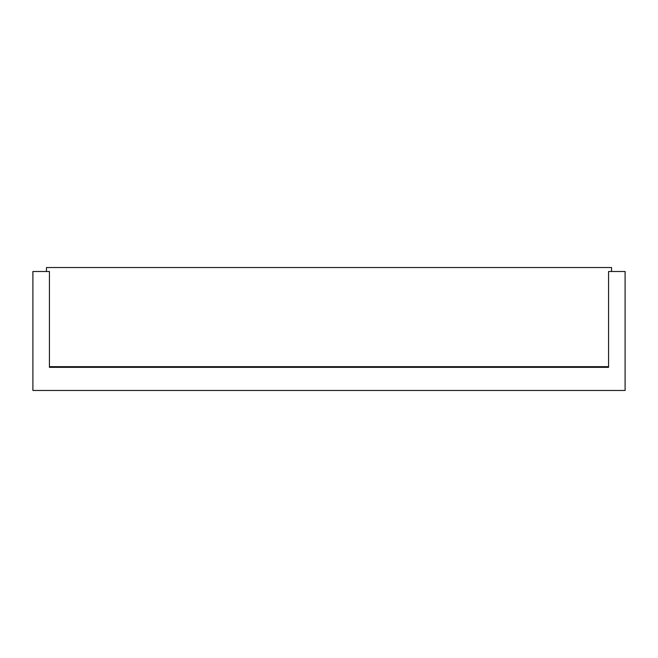 <?xml version="1.0" encoding="UTF-8"?>
<svg xmlns="http://www.w3.org/2000/svg" width="658" height="658" viewBox="0 0 658 658"><rect width="100%" height="100%" fill="white"/><g stroke="black" fill="none" stroke-linecap="round" stroke-linejoin="round"><path stroke-width="0.99" d="M608.576 367.337L49.424 367.337L49.424 271.499L32.9 271.499L32.9 390.465L625.1 390.465L625.1 271.499L608.576 271.499L608.576 367.337L49.424 367.337M608.576 366.671L49.424 366.671M611.553 271.499L611.553 267.535L46.447 267.535L46.447 271.499"/></g></svg>
